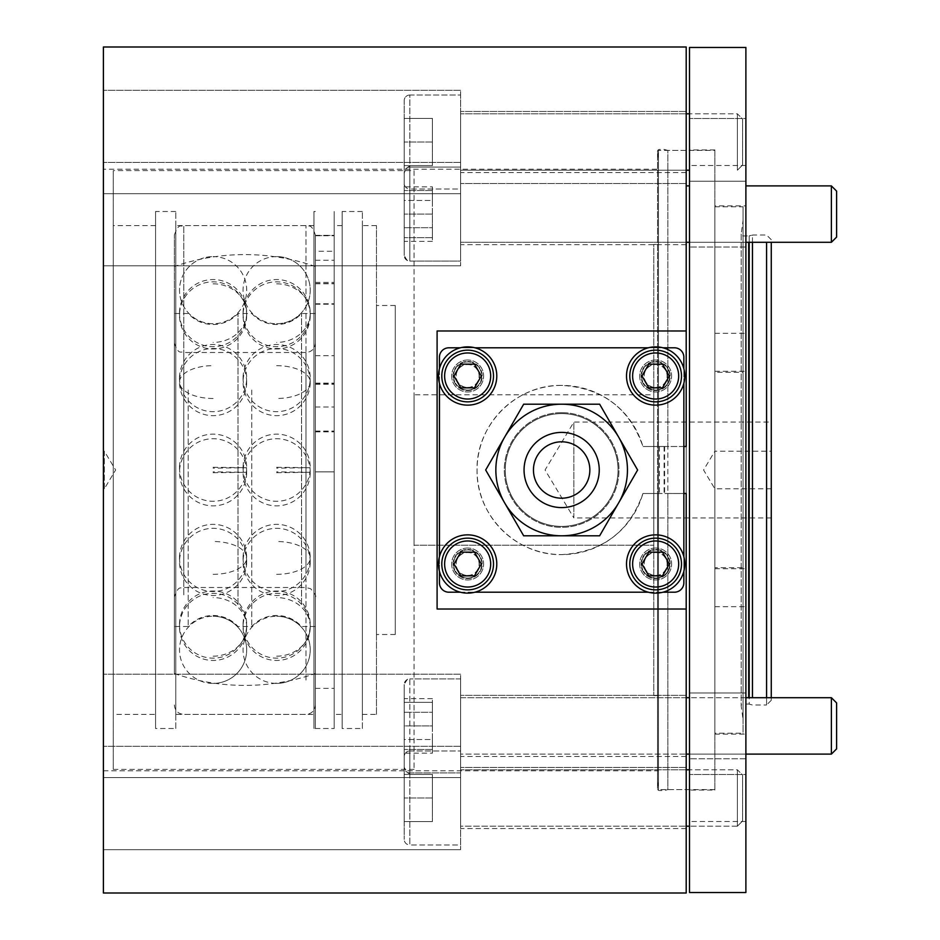 <?xml version="1.0" encoding="UTF-8"?>
<svg xmlns="http://www.w3.org/2000/svg" width="940" height="940" viewBox="0 0 940 940"><rect width="100%" height="100%" fill="white"/><g stroke="black" fill="none" stroke-linecap="round" stroke-linejoin="round"><path stroke-width="0.7" stroke-dasharray="4.7 3.53" d="M831.383 754.103L831.383 697.703L831.383 754.103L836.6 748.886L836.6 702.909L836.6 748.886L836.6 702.909L831.383 697.703L831.383 754.103L460.6 754.103L460.6 678.903L460.6 772.903L460.6 697.703L771.27 697.703L771.27 700.3L771.27 242.297M771.27 239.7L766.57 235L752.47 235L752.47 697.703M771.27 700.3L766.57 705L766.57 697.703M766.57 242.297L766.57 705L752.47 705L749.204 704.119L749.204 697.703M752.47 242.297L752.47 235L749.204 235.881L749.204 704.119A1.88 1.88 0 0 0 748.71 704.06L743.07 704.06L743.07 235.94L743.07 704.06A1.88 1.88 0 0 0 741.214 706.198L743.07 719.452L743.07 519.926L743.07 567.689L714.87 567.689L714.87 733.2L743.07 733.2L743.07 567.689M771.27 488.8L714.87 488.8L714.87 451.2L703.578 470L714.87 488.8L714.87 451.2L771.27 451.2L771.27 488.8L771.27 451.2M771.27 517.94L573.87 517.94L573.87 422.06L545.059 470L573.87 517.94L573.87 422.06L771.27 422.06L771.27 517.94L771.27 422.06M743.07 372.311L743.07 206.8L714.87 206.8L714.87 372.311L743.07 372.311L743.07 420.074L743.07 220.547L741.214 233.802L741.214 706.198L741.214 233.802A1.88 1.88 0 0 0 743.07 235.94L748.71 235.94A1.88 1.88 0 0 0 749.204 235.881L749.204 242.297M743.07 220.547L743.07 719.452M155.57 714.4L155.57 225.6L155.57 714.4L113.27 714.4L113.27 225.6L113.27 714.4M155.57 225.6L113.27 225.6M414.07 170.61L414.07 769.39L414.07 170.61L113.27 170.61L113.27 769.39L113.27 170.61M414.07 769.39L113.27 769.39M658.47 244.4L658.47 695.6L658.47 244.4L653.77 244.4L653.77 695.6L653.77 244.4M658.47 695.6L653.77 695.6M714.87 150.4L714.87 789.6L714.87 150.4L658.47 150.4L658.47 789.6L658.47 150.4M714.87 789.6L658.47 789.6M743.07 206.8L743.07 733.2M714.87 206.8L714.87 733.2M395.27 634.5L395.27 305.5L395.27 634.5L376.47 634.5L376.47 305.5L376.47 634.5M395.27 305.5L376.47 305.5M376.47 714.4L376.47 225.6L376.47 714.4L362.37 714.4L362.37 225.6L362.37 714.4M376.47 225.6L362.37 225.6M362.37 728.5L362.37 211.5L362.37 728.5L342.16 728.5L342.16 211.5L342.16 728.5M362.37 211.5L342.16 211.5M342.16 714.4L342.16 225.6L342.16 714.4L334.17 714.4L334.17 225.6L334.17 714.4M342.16 225.6L334.17 225.6M315.37 251.274L315.37 728.5L315.37 355.696L315.37 471.868L334.17 471.868L334.17 235.317L315.37 235.717L315.37 304.207L315.37 251.274L334.17 251.274L334.17 211.5L334.17 728.5L334.17 211.5L334.17 728.5L313.96 728.5L313.96 211.5L313.96 728.5M315.37 211.5L313.96 211.5M313.96 714.4L313.96 225.6L313.96 714.4L175.78 714.4L175.78 225.6L175.78 714.4M313.96 225.6L175.78 225.6M175.78 728.5L175.78 211.5L175.78 728.5L155.57 728.5L155.57 211.5L155.57 728.5M175.78 211.5L155.57 211.5M714.87 372.311L714.87 567.689M414.07 394.8L414.07 545.2L653.77 545.2L414.07 545.2L414.07 394.8L653.77 394.8L653.77 545.2L653.77 394.8L414.07 394.8M743.07 519.926L743.07 420.074M683.85 446.5L642.925 446.5L658.47 446.5L658.47 158.155L657.553 151.599L657.553 788.402L657.53 493.5L667.87 493.5L667.87 789.6L664.604 790.481A1.88 1.88 0 0 1 664.11 790.54L659.41 790.54A1.88 1.88 0 0 1 657.553 788.402L658.47 781.845L658.47 169.2L658.47 446.5L657.53 446.5L667.87 446.5L667.87 150.4L664.604 149.519A1.88 1.88 0 0 0 664.11 149.46L659.41 149.46A1.88 1.88 0 0 0 657.553 151.599L657.53 788.66L657.53 493.5L658.47 493.5L642.925 493.5A84.6 84.6 0 0 1 561.65 554.6C602.352 552.203 629.436 531.84 642.925 493.5L683.85 493.5M658.47 158.155L658.47 781.845M686.2 150.4L667.87 150.4L667.87 789.6L686.2 789.6L686.2 150.4L686.2 446.5L667.87 446.5M103.4 451.2L104.34 451.2L104.34 488.8L115.632 470L104.34 451.2L104.34 488.8L103.4 488.8L103.4 451.2L103.4 488.8M460.6 265.797L103.4 265.797L103.4 162.397L103.4 265.797L103.4 162.397L103.4 265.797L460.6 265.797L460.6 162.397L103.4 162.397L460.6 162.397L460.6 265.797M686.2 244.647L460.6 244.647L460.6 183.547L460.6 244.647L460.6 183.547L460.6 244.647L686.2 244.647L686.2 183.547L460.6 183.547L686.2 183.547L686.2 244.647M460.6 193.711L103.4 193.711L103.4 90.311L103.4 193.711L103.4 90.311L103.4 193.711L460.6 193.711L460.6 90.311L103.4 90.311L460.6 90.311L460.6 193.711M686.2 172.561L460.6 172.561L460.6 111.461L460.6 172.561L460.6 111.461L460.6 172.561L686.2 172.561L686.2 111.461L460.6 111.461L686.2 111.461L686.2 172.561M460.6 777.603L103.4 777.603L103.4 674.203L103.4 777.603L103.4 674.203L103.4 777.603L460.6 777.603L460.6 674.203L103.4 674.203L460.6 674.203L460.6 777.603M686.2 756.453L460.6 756.453L460.6 695.353L460.6 756.453L460.6 695.353L460.6 756.453L686.2 756.453L686.2 695.353L460.6 695.353L686.2 695.353L686.2 756.453M460.6 849.69L103.4 849.69L103.4 746.289L103.4 849.69L103.4 746.289L103.4 849.69L460.6 849.69L460.6 746.289L103.4 746.289L460.6 746.289L460.6 849.69M686.2 828.539L460.6 828.539L460.6 767.44L460.6 828.539L460.6 767.44L460.6 828.539L686.2 828.539L686.2 767.44L460.6 767.44L686.2 767.44L686.2 828.539M655.65 575.75A11.75 11.75 0 0 0 667.4 564A11.75 11.75 0 0 0 655.65 552.25A11.75 11.75 0 0 0 643.9 564A11.75 11.75 0 0 0 655.65 575.75A11.75 11.75 0 0 0 667.4 564A11.75 11.75 0 0 0 655.65 552.25A11.75 11.75 0 0 0 643.9 564A11.75 11.75 0 0 0 655.65 575.75M467.65 575.75A11.75 11.75 0 0 0 479.4 564A11.75 11.75 0 0 0 467.65 552.25A11.75 11.75 0 0 0 455.9 564A11.75 11.75 0 0 0 467.65 575.75A11.75 11.75 0 0 0 479.4 564A11.75 11.75 0 0 0 467.65 552.25A11.75 11.75 0 0 0 455.9 564A11.75 11.75 0 0 0 467.65 575.75M467.65 387.75A11.75 11.75 0 0 0 479.4 376A11.75 11.75 0 0 0 467.65 364.25A11.75 11.75 0 0 0 455.9 376A11.75 11.75 0 0 0 467.65 387.75A11.75 11.75 0 0 0 479.4 376A11.75 11.75 0 0 0 467.65 364.25A11.75 11.75 0 0 0 455.9 376A11.75 11.75 0 0 0 467.65 387.75M655.65 387.75A11.75 11.75 0 0 0 667.4 376A11.75 11.75 0 0 0 655.65 364.25A11.75 11.75 0 0 0 643.9 376A11.75 11.75 0 0 0 655.65 387.75A11.75 11.75 0 0 0 667.4 376A11.75 11.75 0 0 0 655.65 364.25A11.75 11.75 0 0 0 643.9 376A11.75 11.75 0 0 0 655.65 387.75M561.65 385.4A84.6 84.6 0 0 0 477.05 470A84.6 84.6 0 0 0 561.65 554.6C516.166 555.552 476.11 515.484 477.05 469.988C476.098 424.575 516.107 384.448 561.65 385.4C602.352 387.797 629.448 408.172 642.925 446.5A84.6 84.6 0 0 0 561.65 385.4M103.4 169.2L103.4 770.8L103.4 169.2L658.47 169.2M103.4 770.8L658.47 770.8M667.87 493.5L686.2 493.5L686.2 789.6M686.2 893L686.2 47M437.1 609.026L437.1 330.974M103.4 893L103.4 47M714.87 790.07L714.87 149.93L714.87 790.07L689.49 790.07L689.49 149.93L689.49 790.07M714.87 149.93L689.49 149.93M745.89 165.511L689.49 165.511L689.49 118.511L689.49 165.511L689.49 118.511L689.49 165.511L745.89 165.511L745.89 118.511L689.49 118.511L745.89 118.511L745.89 165.511M745.89 821.49L689.49 821.49L689.49 774.49L689.49 821.49L689.49 774.49L689.49 821.49L745.89 821.49L745.89 774.49L689.49 774.49L745.89 774.49L745.89 821.49M745.89 246.997L689.49 246.997L689.49 181.197L689.49 246.997L689.49 181.197L689.49 246.997L745.89 246.997L745.89 181.197L689.49 181.197L745.89 181.197L745.89 246.997M745.89 758.803L689.49 758.803L689.49 693.003L689.49 758.803L689.49 693.003L689.49 758.803L745.89 758.803L745.89 693.003L689.49 693.003L745.89 693.003L745.89 758.803M714.87 205.86L714.87 734.14L714.87 205.86L745.89 205.86L745.89 734.14L745.89 205.86M714.87 734.14L745.89 734.14M714.87 333.324L745.89 333.324M714.87 606.676L745.89 606.676M689.49 47.47L689.49 892.53M745.89 47.47L745.89 892.53M682.334 552.297A29.14 29.14 0 0 0 643.947 537.316A29.14 29.14 0 0 0 628.966 575.703A29.14 29.14 0 0 0 667.353 590.684A29.14 29.14 0 0 0 682.334 552.297M642.302 569.851A14.57 14.57 0 0 0 661.502 577.348A14.57 14.57 0 0 0 668.998 558.149A14.57 14.57 0 0 0 649.798 550.652A14.57 14.57 0 0 0 642.302 569.851A14.57 14.57 0 0 0 661.502 577.348A14.57 14.57 0 0 0 668.998 558.149A14.57 14.57 0 0 0 649.798 550.652A14.57 14.57 0 0 0 642.302 569.851M655.65 575.468A11.468 11.468 0 0 0 667.118 564A11.468 11.468 0 0 0 655.65 552.532A11.468 11.468 0 0 0 644.182 564A11.468 11.468 0 0 0 655.65 575.468M655.65 578.1A14.1 14.1 0 0 0 669.75 564A14.1 14.1 0 0 0 655.65 549.9A14.1 14.1 0 0 0 641.55 564A14.1 14.1 0 0 0 655.65 578.1A14.1 14.1 0 0 0 669.75 564A14.1 14.1 0 0 0 655.65 549.9A14.1 14.1 0 0 0 641.55 564A14.1 14.1 0 0 0 655.65 578.1M655.65 589.85A25.85 25.85 0 0 0 681.5 564A25.85 25.85 0 0 0 655.65 538.15A25.85 25.85 0 0 0 629.8 564A25.85 25.85 0 0 0 655.65 589.85M648.811 575.844L662.489 575.844L669.327 564L662.489 552.156L648.811 552.156L641.973 564L648.811 575.844M409.84 95.011A5.64 5.64 0 0 0 404.2 100.65L404.2 183.371L404.2 100.65A5.64 5.64 0 0 1 409.84 95.011L409.84 189.011A5.64 5.64 0 0 1 404.2 183.371A5.64 5.64 0 0 0 409.84 189.011L409.84 95.011L409.84 189.011L409.84 95.011L460.6 95.011L460.6 189.011L460.6 95.011L460.6 189.011L409.84 189.011L460.6 189.011L460.6 95.011L409.84 95.011M686.2 113.811L460.6 113.811L737.383 113.811L737.383 170.211L737.383 113.811L737.383 170.211L742.6 164.993L737.383 170.211L737.383 113.811L742.6 119.016L742.6 164.993L742.6 119.016L742.6 164.993L742.6 119.016L737.383 113.811L689.49 113.811M689.49 170.211L460.6 170.211L460.6 113.811L460.6 170.211L460.6 113.811L460.6 170.211L686.2 170.211M404.2 142.011L404.2 165.605L404.2 118.416L404.2 165.605L404.2 142.011L432.4 142.011L432.4 165.605L404.2 165.605L432.4 165.605L432.4 118.416L432.4 142.011L404.2 142.011L432.4 142.011L432.4 118.416L404.2 118.416L432.4 118.416L404.2 118.416L432.4 118.416L432.4 165.605L432.4 142.011L404.2 142.011M409.84 750.99A5.64 5.64 0 0 0 404.2 756.63L404.2 839.35L404.2 756.63A5.64 5.64 0 0 1 409.84 750.99L409.84 844.99A5.64 5.64 0 0 1 404.2 839.35A5.64 5.64 0 0 0 409.84 844.99L409.84 750.99L409.84 844.99L409.84 750.99L460.6 750.99L460.6 844.99L460.6 750.99L460.6 844.99L409.84 844.99L460.6 844.99L460.6 750.99L409.84 750.99M686.2 769.789L460.6 769.789L737.383 769.789L737.383 826.19L737.383 769.789L737.383 826.19L742.6 820.984L737.383 826.19L737.383 769.789L742.6 775.007L742.6 820.984L742.6 775.007L742.6 820.984L742.6 775.007L737.383 769.789L689.49 769.789M460.6 826.19L460.6 769.789L460.6 826.19L460.6 769.789L460.6 826.19L686.2 826.19L460.6 826.19M737.383 826.19L689.49 826.19L737.383 826.19M404.2 797.99L404.2 821.584L404.2 774.395L404.2 821.584L404.2 797.99L432.4 797.99L432.4 821.584L404.2 821.584L432.4 821.584L432.4 774.395L432.4 797.99L404.2 797.99L432.4 797.99L432.4 774.395L404.2 774.395L432.4 774.395L404.2 774.395L432.4 774.395L432.4 821.584L432.4 797.99L404.2 797.99M494.334 552.297A29.14 29.14 0 0 0 455.947 537.316A29.14 29.14 0 0 0 440.966 575.703A29.14 29.14 0 0 0 479.353 590.684A29.14 29.14 0 0 0 494.334 552.297M454.302 569.851A14.57 14.57 0 0 0 473.502 577.348A14.57 14.57 0 0 0 480.998 558.149A14.57 14.57 0 0 0 461.798 550.652A14.57 14.57 0 0 0 454.302 569.851A14.57 14.57 0 0 0 473.502 577.348A14.57 14.57 0 0 0 480.998 558.149A14.57 14.57 0 0 0 461.798 550.652A14.57 14.57 0 0 0 454.302 569.851M682.334 364.297A29.14 29.14 0 0 0 643.947 349.316A29.14 29.14 0 0 0 628.966 387.703A29.14 29.14 0 0 0 667.353 402.684A29.14 29.14 0 0 0 682.334 364.297M642.302 381.852A14.57 14.57 0 0 0 661.502 389.348A14.57 14.57 0 0 0 668.998 370.149A14.57 14.57 0 0 0 649.798 362.652A14.57 14.57 0 0 0 642.302 381.852A14.57 14.57 0 0 0 661.502 389.348A14.57 14.57 0 0 0 668.998 370.149A14.57 14.57 0 0 0 649.798 362.652A14.57 14.57 0 0 0 642.302 381.852M494.334 364.297A29.14 29.14 0 0 0 455.947 349.316A29.14 29.14 0 0 0 440.966 387.703A29.14 29.14 0 0 0 479.353 402.684A29.14 29.14 0 0 0 494.334 364.297M454.302 381.852A14.57 14.57 0 0 0 473.502 389.348A14.57 14.57 0 0 0 480.998 370.149A14.57 14.57 0 0 0 461.798 362.652A14.57 14.57 0 0 0 454.302 381.852A14.57 14.57 0 0 0 473.502 389.348A14.57 14.57 0 0 0 480.998 370.149A14.57 14.57 0 0 0 461.798 362.652A14.57 14.57 0 0 0 454.302 381.852M467.65 575.468A11.468 11.468 0 0 0 479.118 564A11.468 11.468 0 0 0 467.65 552.532A11.468 11.468 0 0 0 456.182 564A11.468 11.468 0 0 0 467.65 575.468M467.65 578.1A14.1 14.1 0 0 0 481.75 564A14.1 14.1 0 0 0 467.65 549.9A14.1 14.1 0 0 0 453.55 564A14.1 14.1 0 0 0 467.65 578.1A14.1 14.1 0 0 0 481.75 564A14.1 14.1 0 0 0 467.65 549.9A14.1 14.1 0 0 0 453.55 564A14.1 14.1 0 0 0 467.65 578.1M467.65 589.85A25.85 25.85 0 0 0 493.5 564A25.85 25.85 0 0 0 467.65 538.15A25.85 25.85 0 0 0 441.8 564A25.85 25.85 0 0 0 467.65 589.85M460.812 575.844L474.488 575.844L481.327 564L474.488 552.156L460.812 552.156L453.973 564L460.812 575.844M655.65 387.468A11.468 11.468 0 0 0 667.118 376A11.468 11.468 0 0 0 655.65 364.532A11.468 11.468 0 0 0 644.182 376A11.468 11.468 0 0 0 655.65 387.468M655.65 390.1A14.1 14.1 0 0 0 669.75 376A14.1 14.1 0 0 0 655.65 361.9A14.1 14.1 0 0 0 641.55 376A14.1 14.1 0 0 0 655.65 390.1A14.1 14.1 0 0 0 669.75 376A14.1 14.1 0 0 0 655.65 361.9A14.1 14.1 0 0 0 641.55 376A14.1 14.1 0 0 0 655.65 390.1M655.65 401.85A25.85 25.85 0 0 0 681.5 376A25.85 25.85 0 0 0 655.65 350.15A25.85 25.85 0 0 0 629.8 376A25.85 25.85 0 0 0 655.65 401.85M648.811 387.844L662.489 387.844L669.327 376L662.489 364.156L648.811 364.156L641.973 376L648.811 387.844M467.65 387.468A11.468 11.468 0 0 0 479.118 376A11.468 11.468 0 0 0 467.65 364.532A11.468 11.468 0 0 0 456.182 376A11.468 11.468 0 0 0 467.65 387.468M467.65 390.1A14.1 14.1 0 0 0 481.75 376A14.1 14.1 0 0 0 467.65 361.9A14.1 14.1 0 0 0 453.55 376A14.1 14.1 0 0 0 467.65 390.1A14.1 14.1 0 0 0 481.75 376A14.1 14.1 0 0 0 467.65 361.9A14.1 14.1 0 0 0 453.55 376A14.1 14.1 0 0 0 467.65 390.1M467.65 401.85A25.85 25.85 0 0 0 493.5 376A25.85 25.85 0 0 0 467.65 350.15A25.85 25.85 0 0 0 441.8 376A25.85 25.85 0 0 0 467.65 401.85M460.812 387.844L474.488 387.844L481.327 376L474.488 364.156L460.812 364.156L453.973 376L460.812 387.844M315.37 355.696L334.17 355.696L334.17 471.868L315.37 471.868L315.37 688.35L315.37 235.717M334.17 403.988L334.17 383.508L334.17 403.988M315.37 403.988L315.37 383.508L315.37 403.988M334.17 280.743L334.17 260.262L334.17 280.743M315.37 280.743L315.37 260.262L315.37 280.743M315.37 728.5L334.17 728.5L334.17 355.696M334.17 235.717L334.17 251.274M315.37 431.836L334.17 431.836L315.37 431.836M315.37 235.752L334.17 235.752M301.54 604.538L301.54 313.49L301.54 604.538M237.996 604.538L237.996 313.49L237.996 604.538M174.37 579.075L174.37 343.1L174.37 579.075M315.37 579.075L315.37 343.1L315.37 579.075M315.37 549.982L315.37 313.49L315.37 549.982M251.744 390.018L251.744 626.51L251.744 390.018M188.2 390.018L188.2 626.51L188.2 390.018M174.37 549.982L174.37 313.49L174.37 549.982M315.37 365.989L315.37 673.534L315.37 365.989M174.37 295.043L174.37 673.534L174.37 295.043M315.37 671.994L315.37 235L315.37 671.994M174.37 671.994L174.37 235L174.37 671.994M432.4 165.605L404.2 165.605L432.4 165.605M432.4 821.584L404.2 821.584L432.4 821.584M409.84 167.097A5.64 5.64 0 0 0 404.2 172.737L404.2 255.457L404.2 172.737C407.008 167.379 408.888 165.499 409.84 167.097L409.84 261.097A5.64 5.64 0 0 1 404.2 255.457L404.2 214.097L404.2 255.457C407.044 260.827 408.923 262.707 409.84 261.097L409.84 167.097L409.84 214.097L409.84 167.097L460.6 167.097L460.6 261.097L460.6 167.097L460.6 242.297L460.6 167.097L409.84 167.097M686.2 185.897L689.49 185.897M745.89 242.297L689.49 242.297M686.2 242.297L460.6 242.297L460.6 214.097L460.6 261.097L409.84 261.097L409.84 214.097L409.84 261.097L460.6 261.097L460.6 214.097L460.6 242.297L831.383 242.297L831.383 185.897L831.383 242.297L831.383 185.897L836.6 191.114L836.6 237.091L836.6 191.114L836.6 237.091L831.383 242.297M432.4 237.691L404.2 237.691L432.4 237.691L432.4 214.097L432.4 237.691M432.4 214.097L404.2 214.097L432.4 214.097L432.4 190.503L432.4 214.097M432.4 190.503L404.2 190.503L432.4 190.503M404.2 725.903L404.2 767.263L404.2 684.543L404.2 749.497L404.2 725.903L432.4 725.903L432.4 702.309L404.2 702.309L432.4 702.309L432.4 749.497L432.4 725.903L404.2 725.903M404.2 712.285L404.2 739.522L404.2 698.655L404.2 712.285L432.4 712.285L432.4 739.522L404.2 739.522L404.2 753.152L404.2 739.522L432.4 739.522L432.4 698.655L432.4 712.285L404.2 712.285M432.4 698.655L404.2 698.655M432.4 753.152L432.4 739.522L432.4 753.152L404.2 753.152M409.84 772.903A5.64 5.64 0 0 1 404.2 767.263L404.2 684.543L404.2 767.263C407.02 772.633 408.9 774.513 409.84 772.903L409.84 678.903A5.64 5.64 0 0 0 404.2 684.543C407.044 679.173 408.923 677.293 409.84 678.903L409.84 772.903L460.6 772.903L460.6 678.903L460.6 772.903L409.84 772.903M686.2 697.703L460.6 697.703L460.6 754.103L686.2 754.103M460.6 678.903L409.84 678.903L460.6 678.903M432.4 749.497L404.2 749.497L432.4 749.497M404.2 227.715L404.2 200.479L404.2 241.345L404.2 227.715L432.4 227.715L432.4 200.479L404.2 200.479L404.2 186.849L404.2 200.479L432.4 200.479L432.4 241.345L432.4 227.715L404.2 227.715M432.4 241.345L404.2 241.345M432.4 186.849L432.4 200.479L432.4 186.849L404.2 186.849M561.65 412.66A57.34 57.34 0 0 0 504.31 470A57.34 57.34 0 0 0 561.65 527.34A57.34 57.34 0 0 0 618.99 470A57.34 57.34 0 0 0 561.65 412.66A57.34 57.34 0 0 0 504.31 470A57.34 57.34 0 0 0 561.65 527.34A57.34 57.34 0 0 0 618.99 470A57.34 57.34 0 0 0 561.65 412.66M655.65 548.02A15.98 15.98 0 0 0 639.67 564A15.98 15.98 0 0 0 655.65 579.98A15.98 15.98 0 0 0 671.63 564A15.98 15.98 0 0 0 655.65 548.02A15.98 15.98 0 0 0 639.67 564A15.98 15.98 0 0 0 655.65 579.98A15.98 15.98 0 0 0 671.63 564A15.98 15.98 0 0 0 655.65 548.02M467.65 548.02A15.98 15.98 0 0 0 451.67 564A15.98 15.98 0 0 0 467.65 579.98A15.98 15.98 0 0 0 483.63 564A15.98 15.98 0 0 0 467.65 548.02A15.98 15.98 0 0 0 451.67 564A15.98 15.98 0 0 0 467.65 579.98A15.98 15.98 0 0 0 483.63 564A15.98 15.98 0 0 0 467.65 548.02M467.65 360.02A15.98 15.98 0 0 0 451.67 376A15.98 15.98 0 0 0 467.65 391.98A15.98 15.98 0 0 0 483.63 376A15.98 15.98 0 0 0 467.65 360.02A15.98 15.98 0 0 0 451.67 376A15.98 15.98 0 0 0 467.65 391.98A15.98 15.98 0 0 0 483.63 376A15.98 15.98 0 0 0 467.65 360.02M655.65 360.02A15.98 15.98 0 0 0 639.67 376A15.98 15.98 0 0 0 655.65 391.98A15.98 15.98 0 0 0 671.63 376A15.98 15.98 0 0 0 655.65 360.02A15.98 15.98 0 0 0 639.67 376A15.98 15.98 0 0 0 655.65 391.98A15.98 15.98 0 0 0 671.63 376A15.98 15.98 0 0 0 655.65 360.02M683.85 582.8L683.85 357.2A9.4 9.4 0 0 0 674.45 347.8L448.85 347.8A9.4 9.4 0 0 0 439.45 357.2L439.45 582.8A9.4 9.4 0 0 0 448.85 592.2L674.45 592.2A9.4 9.4 0 0 0 683.85 582.8M683.85 571.344L683.85 556.656M683.85 383.344L683.85 368.656M662.994 347.8L648.306 347.8M474.994 347.8L460.306 347.8M439.45 368.656L439.45 383.344M439.45 556.656L439.45 571.344M460.306 592.2L474.994 592.2M648.306 592.2L662.994 592.2M536.376 482.502A28.2 28.2 0 0 0 574.152 495.274A28.2 28.2 0 0 0 586.924 457.498A28.2 28.2 0 0 0 549.148 444.726A28.2 28.2 0 0 0 536.376 482.502A28.2 28.2 0 0 1 547.55 445.584M537.234 484.1A28.2 28.2 0 0 1 547.55 445.584A28.2 28.2 0 0 1 586.067 455.9A28.2 28.2 0 0 1 575.75 494.416A28.2 28.2 0 0 1 537.234 484.1M533.45 421.155A56.4 56.4 0 0 1 610.495 441.8A56.4 56.4 0 0 1 589.85 518.845A56.4 56.4 0 0 1 512.805 498.2A56.4 56.4 0 0 1 533.45 421.155A56.4 56.4 0 0 1 610.495 441.8A56.4 56.4 0 0 1 589.85 518.845A56.4 56.4 0 0 0 610.495 441.8A56.4 56.4 0 0 0 533.45 421.155A56.4 56.4 0 0 1 610.495 441.8A56.4 56.4 0 0 1 589.85 518.845A56.4 56.4 0 0 1 512.805 498.2A56.4 56.4 0 0 1 533.45 421.155A56.4 56.4 0 0 1 610.495 441.8A56.4 56.4 0 0 1 589.85 518.845A56.4 56.4 0 0 1 512.805 498.2A56.4 56.4 0 0 1 533.45 421.155A56.4 56.4 0 0 0 512.805 498.2A56.4 56.4 0 0 0 589.85 518.845A56.4 56.4 0 0 1 512.805 498.2A56.4 56.4 0 0 1 533.45 421.155A56.4 56.4 0 0 1 610.495 441.8A56.4 56.4 0 0 1 589.85 518.845A56.4 56.4 0 0 1 512.805 498.2A56.4 56.4 0 0 1 533.45 421.155M528.75 413.012A65.8 65.8 0 0 1 618.638 502.9A65.8 65.8 0 0 1 504.663 502.9A65.8 65.8 0 0 1 528.75 413.012A65.8 65.8 0 0 1 618.638 437.1A65.8 65.8 0 0 1 594.55 526.988A65.8 65.8 0 0 1 504.663 502.9A65.8 65.8 0 0 1 561.65 404.2A65.8 65.8 0 0 1 594.55 526.988A65.8 65.8 0 0 1 504.663 437.1L485.674 470L523.662 535.8L599.638 535.8L523.662 535.8L485.674 470L523.662 404.2L504.663 437.1A65.8 65.8 0 0 1 528.75 413.012M586.924 457.498A28.2 28.2 0 0 1 575.75 494.416M561.65 404.2L523.662 404.2L561.65 404.2M618.638 437.1L599.638 404.2L618.638 437.1M618.638 502.9L599.638 535.8L618.638 502.9M599.638 535.8L637.625 470L599.638 404.2L523.662 404.2L599.638 404.2L637.625 470L599.638 535.8L523.662 535.8L599.638 535.8L637.625 470L599.638 404.2L523.662 404.2L485.674 470L523.662 535.8L485.674 470L523.662 404.2L485.674 470L523.662 535.8L599.638 535.8M748.71 242.297L748.71 697.703M659.41 446.5L659.41 493.5M664.11 446.5L664.11 493.5M664.604 446.5L664.604 493.5M714.87 371.3L745.89 371.3M714.87 568.7L745.89 568.7M315.37 383.12L334.17 383.12M315.37 303.773L334.17 303.773M315.37 304.066L334.17 304.066M315.37 283.469L334.17 283.469M315.37 282.411L334.17 282.411M315.37 431.084L334.17 431.084M315.37 384.378L334.17 384.378M183.77 571.003L183.77 352.5L183.77 571.003M305.97 571.003L305.97 352.5L305.97 571.003M305.97 680.078L305.97 225.6L305.97 680.078M183.77 594.891L183.77 225.6L183.77 594.891M213.098 467.274L246.68 467.709L213.098 468.132M213.098 574.34A33.581 16.415 0 0 0 246.68 557.925A33.581 16.415 0 0 0 213.098 541.511M213.098 683.404A33.581 33.581 0 0 0 246.68 649.822A33.581 33.581 0 0 0 213.098 616.252A33.581 33.581 0 0 0 179.517 649.822A33.581 33.581 0 0 0 213.098 683.404A33.581 33.57 0 0 0 246.68 649.822A33.581 33.57 0 0 0 213.098 616.252M213.098 656.167A33.581 29.293 180 0 0 246.68 626.886A33.581 29.293 180 0 0 213.098 597.593M213.098 472.726L246.68 472.291L213.098 471.868M213.098 398.49A33.581 16.415 180 0 1 179.517 382.075A33.581 16.415 180 0 1 213.098 365.66M213.098 323.748A33.581 33.57 180 0 1 179.517 290.178A33.581 33.57 180 0 1 213.098 256.596A33.581 33.581 0 0 0 179.517 290.178A33.581 33.581 0 0 0 213.098 323.748A33.581 33.581 0 0 0 246.68 290.178A33.581 33.581 0 0 0 213.098 256.596M213.098 283.833A33.581 29.293 0 0 1 246.68 313.114A33.581 29.293 0 0 1 213.098 342.407M276.642 467.274L310.224 467.709L276.642 468.132M276.642 574.34A33.581 16.415 0 0 0 310.224 557.925A33.581 16.415 0 0 0 276.642 541.511M276.642 683.404A33.581 33.581 0 0 0 310.224 649.822A33.581 33.581 0 0 0 276.642 616.252A33.581 33.581 0 0 0 243.061 649.822A33.581 33.581 0 0 0 276.642 683.404A33.581 33.57 0 0 0 310.224 649.822A33.581 33.57 0 0 0 276.642 616.252M276.642 656.167A33.581 29.293 180 0 0 310.224 626.886A33.581 29.293 180 0 0 276.642 597.593M276.642 472.726L310.224 472.291L276.642 471.868M276.642 365.66A33.581 16.415 180 0 1 310.224 382.075A33.581 16.415 180 0 1 276.642 398.49M276.642 256.596A33.581 33.581 0 0 0 243.061 290.178A33.581 33.581 0 0 0 276.642 323.748A33.581 33.581 0 0 0 310.224 290.178A33.581 33.581 0 0 0 276.642 256.596A33.581 33.57 180 0 1 310.224 290.178A33.581 33.57 180 0 1 276.642 323.748M276.642 283.833A33.581 29.293 0 0 1 310.224 313.114A33.581 29.293 0 0 1 276.642 342.407M741.19 234.06L741.19 705.94L741.19 234.06M315.37 383.508L334.17 383.508M315.37 260.262L334.17 260.262M315.37 688.35L334.17 688.35M315.37 235.317L334.17 235.317M315.37 283.762L334.17 283.762M315.37 407.008L334.17 407.008M315.37 304.207L334.17 304.207M315.37 431.73L334.17 431.73M315.37 626.51L301.54 626.51C294.808 619.319 286.5 615.63 276.642 615.453C266.784 615.63 258.476 619.319 251.744 626.51L237.996 626.51C231.263 619.319 222.956 615.63 213.098 615.453C203.24 615.63 194.933 619.319 188.2 626.51L174.37 626.51M315.37 313.49L301.54 313.49C294.808 320.681 286.5 324.37 276.642 324.547C266.784 324.37 258.476 320.681 251.744 313.49L237.996 313.49C231.263 320.681 222.956 324.37 213.098 324.547C203.24 324.37 194.933 320.681 188.2 313.49L174.37 313.49M315.37 596.9C316.569 596.524 315.006 593.81 310.694 588.769L305.97 587.5L183.77 587.5C180.95 589.404 179.011 583.846 174.37 596.9M174.37 343.1C178.8 355.919 180.95 350.69 183.77 352.5L305.97 352.5C311.68 351.948 314.818 348.811 315.37 343.1M315.37 266.466A215.401 215.401 0 0 0 174.37 266.466M174.37 705C174.922 710.711 178.059 713.848 183.77 714.4L305.97 714.4C311.68 713.848 314.818 710.711 315.37 705M174.37 235C179.011 221.946 180.95 227.504 183.77 225.6L305.97 225.6C308.825 227.41 310.987 222.216 315.37 235M174.37 673.534A215.401 215.401 0 0 0 315.37 673.534M179.517 378.103A33.581 33.581 0 0 0 213.098 411.673A33.581 33.581 0 0 0 246.68 378.103A33.581 33.581 0 0 0 213.098 344.522A33.581 33.581 0 0 0 179.517 378.103M179.517 467.709A33.581 33.581 0 0 0 213.098 501.279A33.581 33.581 0 0 0 246.68 467.709A33.581 33.581 0 0 0 213.098 434.127A33.581 33.581 0 0 0 179.517 467.709M179.517 557.925A33.581 33.581 0 0 0 213.098 591.507A33.581 33.581 0 0 0 246.68 557.925A33.581 33.581 0 0 0 213.098 524.344A33.581 33.581 0 0 0 179.517 557.925M179.517 624.583A33.581 33.581 0 0 0 213.098 658.164A33.581 33.581 0 0 0 246.68 624.583A33.581 33.581 0 0 0 213.098 591.013A33.581 33.581 0 0 0 179.517 624.583M246.68 626.886A33.581 33.581 0 0 0 213.098 593.305A33.581 33.581 0 0 0 179.517 626.886A33.581 33.581 0 0 0 213.098 660.456A33.581 33.581 0 0 0 246.68 626.886M246.68 561.897A33.581 33.581 0 0 0 213.098 528.327A33.581 33.581 0 0 0 179.517 561.897A33.581 33.581 0 0 0 213.098 595.478A33.581 33.581 0 0 0 246.68 561.897M246.68 472.291A33.581 33.581 0 0 0 213.098 438.721A33.581 33.581 0 0 0 179.517 472.291A33.581 33.581 0 0 0 213.098 505.873A33.581 33.581 0 0 0 246.68 472.291M246.68 382.075A33.581 33.581 0 0 0 213.098 348.493A33.581 33.581 0 0 0 179.517 382.075A33.581 33.581 0 0 0 213.098 415.656A33.581 33.581 0 0 0 246.68 382.075M246.68 315.417A33.581 33.581 0 0 0 213.098 281.836A33.581 33.581 0 0 0 179.517 315.417A33.581 33.581 0 0 0 213.098 348.987A33.581 33.581 0 0 0 246.68 315.417M179.517 313.114A33.581 33.581 0 0 0 213.098 346.696A33.581 33.581 0 0 0 246.68 313.114A33.581 33.581 0 0 0 213.098 279.544A33.581 33.581 0 0 0 179.517 313.114M243.061 378.103A33.581 33.581 0 0 0 276.642 411.673A33.581 33.581 0 0 0 310.224 378.103A33.581 33.581 0 0 0 276.642 344.522A33.581 33.581 0 0 0 243.061 378.103M243.061 467.709A33.581 33.581 0 0 0 276.642 501.279A33.581 33.581 0 0 0 310.224 467.709A33.581 33.581 0 0 0 276.642 434.127A33.581 33.581 0 0 0 243.061 467.709M243.061 557.925A33.581 33.581 0 0 0 276.642 591.507A33.581 33.581 0 0 0 310.224 557.925A33.581 33.581 0 0 0 276.642 524.344A33.581 33.581 0 0 0 243.061 557.925M243.061 624.583A33.581 33.581 0 0 0 276.642 658.164A33.581 33.581 0 0 0 310.224 624.583A33.581 33.581 0 0 0 276.642 591.013A33.581 33.581 0 0 0 243.061 624.583M310.224 626.886A33.581 33.581 0 0 0 276.642 593.305A33.581 33.581 0 0 0 243.061 626.886A33.581 33.581 0 0 0 276.642 660.456A33.581 33.581 0 0 0 310.224 626.886M310.224 561.897A33.581 33.581 0 0 0 276.642 528.327A33.581 33.581 0 0 0 243.061 561.897A33.581 33.581 0 0 0 276.642 595.478A33.581 33.581 0 0 0 310.224 561.897M310.224 472.291A33.581 33.581 0 0 0 276.642 438.721A33.581 33.581 0 0 0 243.061 472.291A33.581 33.581 0 0 0 276.642 505.873A33.581 33.581 0 0 0 310.224 472.291M310.224 382.075A33.581 33.581 0 0 0 276.642 348.493A33.581 33.581 0 0 0 243.061 382.075A33.581 33.581 0 0 0 276.642 415.656A33.581 33.581 0 0 0 310.224 382.075M310.224 315.417A33.581 33.581 0 0 0 276.642 281.836A33.581 33.581 0 0 0 243.061 315.417A33.581 33.581 0 0 0 276.642 348.987A33.581 33.581 0 0 0 310.224 315.417M243.061 313.114A33.581 33.581 0 0 0 276.642 346.696A33.581 33.581 0 0 0 310.224 313.114A33.581 33.581 0 0 0 276.642 279.544A33.581 33.581 0 0 0 243.061 313.114M745.89 754.103L689.49 754.103M745.89 697.703L689.49 697.703"/><path stroke-width="1.41" d="M771.27 242.297L771.27 697.703L831.383 697.703L745.89 697.703M766.57 697.703L766.57 242.297M752.47 697.703L752.47 242.297M686.2 330.974L686.2 47L103.4 47L103.4 893L686.2 893L686.2 609.026L437.1 609.026L437.1 330.974L686.2 330.974L686.2 446.5L683.85 446.5M683.85 493.5L686.2 493.5L686.2 609.026M689.49 892.53L689.49 47.47L745.89 47.47L745.89 892.53L689.49 892.53M682.334 552.297A29.14 29.14 0 0 0 643.947 537.316A29.14 29.14 0 0 0 628.966 575.703A29.14 29.14 0 0 0 667.353 590.684A29.14 29.14 0 0 0 682.334 552.297M655.65 538.15A25.85 25.85 0 0 1 681.5 564A25.85 25.85 0 0 1 655.65 589.85A25.85 25.85 0 0 1 629.8 564A25.85 25.85 0 0 1 655.65 538.15A25.85 25.85 0 0 0 629.8 564A25.85 25.85 0 0 0 655.65 589.85M648.811 575.844L662.489 575.844L669.327 564L662.489 552.156L648.811 552.156L641.973 564L648.811 575.844M689.49 113.811L686.2 113.811M689.49 170.211L686.2 170.211M689.49 769.789L686.2 769.789M689.49 826.19L686.2 826.19L689.49 826.19M494.334 552.297A29.14 29.14 0 0 0 455.947 537.316A29.14 29.14 0 0 0 440.966 575.703A29.14 29.14 0 0 0 479.353 590.684A29.14 29.14 0 0 0 494.334 552.297M682.334 364.297A29.14 29.14 0 0 0 643.947 349.316A29.14 29.14 0 0 0 628.966 387.703A29.14 29.14 0 0 0 667.353 402.684A29.14 29.14 0 0 0 682.334 364.297M494.334 364.297A29.14 29.14 0 0 0 455.947 349.316A29.14 29.14 0 0 0 440.966 387.703A29.14 29.14 0 0 0 479.353 402.684A29.14 29.14 0 0 0 494.334 364.297M467.65 538.15A25.85 25.85 0 0 1 493.5 564A25.85 25.85 0 0 1 467.65 589.85A25.85 25.85 0 0 1 441.8 564A25.85 25.85 0 0 1 467.65 538.15A25.85 25.85 0 0 0 441.8 564A25.85 25.85 0 0 0 467.65 589.85M460.812 575.844L474.488 575.844L481.327 564L474.488 552.156L460.812 552.156L453.973 564L460.812 575.844M655.65 350.15A25.85 25.85 0 0 1 681.5 376A25.85 25.85 0 0 1 655.65 401.85A25.85 25.85 0 0 1 629.8 376A25.85 25.85 0 0 1 655.65 350.15A25.85 25.85 0 0 0 629.8 376A25.85 25.85 0 0 0 655.65 401.85M648.811 387.844L662.489 387.844L669.327 376L662.489 364.156L648.811 364.156L641.973 376L648.811 387.844M467.65 350.15A25.85 25.85 0 0 1 493.5 376A25.85 25.85 0 0 1 467.65 401.85A25.85 25.85 0 0 1 441.8 376A25.85 25.85 0 0 1 467.65 350.15A25.85 25.85 0 0 0 441.8 376A25.85 25.85 0 0 0 467.65 401.85M460.812 387.844L474.488 387.844L481.327 376L474.488 364.156L460.812 364.156L453.973 376L460.812 387.844M831.383 242.297L836.6 237.091L836.6 191.114L831.383 185.897L745.89 185.897L831.383 185.897L831.383 242.297L745.89 242.297M689.49 185.897L686.2 185.897M689.49 242.297L686.2 242.297M831.383 754.103L836.6 748.886L836.6 702.909L831.383 697.703L831.383 754.103L745.89 754.103M662.994 592.2L674.45 592.2A9.4 9.4 0 0 0 683.85 582.8L683.85 571.344M683.85 556.656L683.85 383.344M683.85 368.656L683.85 357.2A9.4 9.4 0 0 0 674.45 347.8L662.994 347.8M648.306 347.8L474.994 347.8M460.306 347.8L448.85 347.8A9.4 9.4 0 0 0 439.45 357.2L439.45 368.656M439.45 383.344L439.45 556.656M439.45 571.344L439.45 582.8A9.4 9.4 0 0 0 448.85 592.2L460.306 592.2M474.994 592.2L648.306 592.2M575.75 494.416A28.2 28.2 0 0 1 536.376 482.502A28.2 28.2 0 0 0 574.152 495.274A28.2 28.2 0 0 0 586.924 457.498A28.2 28.2 0 0 0 549.148 444.726A28.2 28.2 0 0 0 536.376 482.502M547.55 445.584A28.2 28.2 0 0 1 586.924 457.498M528.75 413.012A65.8 65.8 0 0 1 618.638 437.1A65.8 65.8 0 0 1 594.55 526.988A65.8 65.8 0 0 1 504.663 502.9A65.8 65.8 0 0 1 528.75 413.012A65.8 65.8 0 0 0 504.663 502.9L485.674 470L523.662 404.2L599.638 404.2L637.625 470L599.638 535.8L523.662 535.8L504.663 502.9A65.8 65.8 0 0 0 594.55 526.988M748.71 697.703L748.71 242.297M749.204 697.703L749.204 242.297M655.65 587.03A23.03 23.03 0 0 0 678.68 564A23.03 23.03 0 0 0 655.65 540.97A23.03 23.03 0 0 0 632.62 564A23.03 23.03 0 0 0 655.65 587.03M467.65 587.03A23.03 23.03 0 0 0 490.68 564A23.03 23.03 0 0 0 467.65 540.97A23.03 23.03 0 0 0 444.62 564A23.03 23.03 0 0 0 467.65 587.03M655.65 399.03A23.03 23.03 0 0 0 678.68 376A23.03 23.03 0 0 0 655.65 352.97A23.03 23.03 0 0 0 632.62 376A23.03 23.03 0 0 0 655.65 399.03M467.65 399.03A23.03 23.03 0 0 0 490.68 376A23.03 23.03 0 0 0 467.65 352.97A23.03 23.03 0 0 0 444.62 376A23.03 23.03 0 0 0 467.65 399.03M529.091 488.8A37.6 37.6 0 0 1 542.85 437.441A37.6 37.6 0 0 1 594.209 451.2A37.6 37.6 0 0 1 580.45 502.559A37.6 37.6 0 0 1 529.091 488.8M689.49 754.103L686.2 754.103M689.49 697.703L686.2 697.703"/></g></svg>
